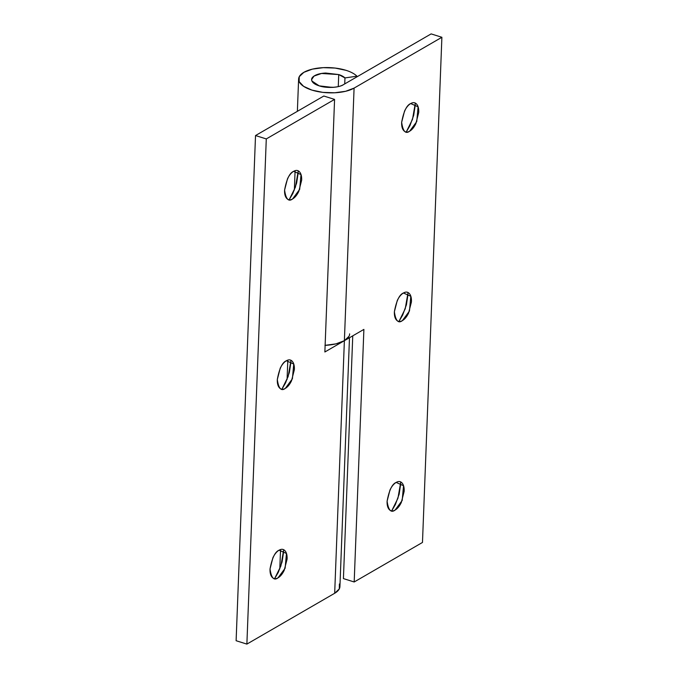 <?xml version="1.0" encoding="UTF-8"?>
<svg xmlns="http://www.w3.org/2000/svg" width="678" height="678" viewBox="0 0 678 678"><rect width="100%" height="100%" fill="white"/><g stroke="black" fill="none" stroke-linecap="round" stroke-linejoin="round"><path stroke-width="1.02" d="M298.218 172.576L296.633 183.094L292.879 193.408L289.175 199.764L295.43 187.136L298.244 170.873M293.65 171.322L301.015 174.602L299.676 189.365L292.591 198.951C290.235 200.315 288.277 200.129 286.709 198.4C285.15 196.662 284.438 193.891 284.591 190.077L287.464 178.865C289.235 175.195 291.294 172.687 293.65 171.322C296.015 169.958 297.973 170.144 299.532 171.873C301.1 173.602 301.803 176.382 301.659 180.195L298.786 191.408C297.015 195.069 294.947 197.586 292.591 198.951C288.523 202.069 285.862 199.112 284.591 190.077C286.625 179.128 289.65 172.873 293.65 171.322M290.938 362.018L289.353 372.536L285.599 382.841L281.895 389.206L288.15 376.578L290.972 360.315M286.379 360.764L293.744 364.044L292.396 378.799L285.319 388.384C282.955 389.748 280.997 389.57 279.438 387.833C277.87 386.104 277.166 383.333 277.31 379.511L280.184 368.298C281.955 364.637 284.023 362.128 286.379 360.764C288.735 359.399 290.692 359.577 292.26 361.315C293.82 363.044 294.532 365.815 294.379 369.629L291.506 380.85C289.735 384.511 287.675 387.019 285.319 388.384C281.251 391.511 278.582 388.553 277.31 379.511C279.344 368.561 282.37 362.315 286.379 360.764M283.658 551.451L282.073 561.969L278.319 572.283L274.615 578.639L280.878 566.011L283.692 549.748M279.099 550.197L286.463 553.485L285.124 568.24L278.039 577.826C275.683 579.19 273.717 579.004 272.158 577.275C270.59 575.537 269.886 572.766 270.03 568.952L272.903 557.74C274.675 554.079 276.743 551.561 279.099 550.197C281.455 548.833 283.412 549.019 284.98 550.748C286.54 552.485 287.252 555.257 287.108 559.07L284.226 570.283C282.455 573.944 280.395 576.461 278.039 577.826C273.971 580.944 271.302 577.987 270.03 568.952C272.073 558.002 275.09 551.748 279.099 550.197M339.398 583.978L339.297 588.894L334.678 593.275L246.877 644.1L236.114 640.718L246.877 644.1L334.678 593.275L344.382 340.687L324.872 351.984L334.576 99.403L266.284 138.931L246.877 644.1L266.284 138.931L255.521 135.549L323.813 96.022L334.576 99.403L266.284 138.931L255.521 135.549L236.114 640.718L255.521 135.549L323.813 96.022L334.576 99.403L324.872 351.984L344.382 340.687L334.678 593.275A30.383 12.602 2.2 0 0 339.932 586.428M349.636 333.847A30.383 12.602 -177.8 0 1 344.382 340.687L349.001 336.305M415.283 104.81L413.699 115.328L409.944 125.642L406.241 131.998L412.504 119.37L415.317 103.107M410.724 103.556L418.089 106.836L416.75 121.599L409.665 131.185C412.021 129.82 414.08 127.303 415.851 123.642L418.733 112.429C418.877 108.616 418.165 105.836 416.606 104.107C415.038 102.378 413.08 102.192 410.724 103.556C408.368 104.921 406.3 107.429 404.529 111.099L401.656 122.311C401.512 126.125 402.215 128.896 403.783 130.634C405.342 132.363 407.309 132.549 409.665 131.185C405.597 134.303 402.927 131.346 401.656 122.311C403.698 111.353 406.715 105.107 410.724 103.556M408.003 294.252L406.427 304.769L402.664 315.075L398.961 321.44L405.224 308.812L408.037 292.549M403.444 292.998L410.809 296.278L409.47 311.033L402.385 320.618C404.741 319.253 406.808 316.745 408.58 313.083L411.453 301.863C411.597 298.049 410.893 295.277 409.326 293.549C407.766 291.811 405.8 291.633 403.444 292.998C401.088 294.362 399.028 296.871 397.257 300.532L394.376 311.744C394.232 315.567 394.943 318.338 396.503 320.067C398.071 321.804 400.028 321.982 402.385 320.618C398.317 323.745 395.647 320.787 394.376 311.744C396.418 300.795 399.444 294.549 403.444 292.998M400.732 483.685L399.147 494.203L395.393 504.517L391.689 510.873L397.944 498.245L400.757 481.982M396.172 482.431L403.529 485.719L402.19 500.474L395.105 510.059C397.461 508.695 399.528 506.178 401.3 502.517L404.173 491.304C404.317 487.49 403.613 484.719 402.046 482.982C400.486 481.253 398.528 481.066 396.172 482.431C393.808 483.795 391.748 486.312 389.977 489.974L387.104 501.186C386.952 505 387.663 507.771 389.223 509.509C390.791 511.237 392.748 511.424 395.105 510.059C391.045 513.178 388.375 510.22 387.104 501.186C389.138 490.236 392.164 483.982 396.172 482.431M344.958 77.919L344.729 83.911L344.958 77.919L356.942 76.199L356.916 76.851L356.942 76.199A30.383 12.602 2.2 0 0 346.051 70.334A30.383 12.602 -177.8 0 1 356.942 76.199L344.958 77.919L338.729 74.572L338.271 86.598L338.729 74.572A17.365 7.204 -177.8 0 1 344.958 77.919M354.086 88.106A30.383 12.602 -177.8 0 1 311.905 90.098A30.383 12.602 -177.8 0 1 298.718 78.199A30.383 12.602 -177.8 0 1 346.051 70.334L335.135 68.071L323.287 67.656L312.312 69.148L303.863 72.334L299.244 76.716L299.151 81.631L303.591 86.326L311.905 90.098L322.813 92.369L334.661 92.784L345.636 91.284L354.086 88.106L441.887 37.282L422.479 542.451L354.187 581.978L422.479 542.451L441.887 37.282L431.123 33.9L343.322 84.725C340.212 87.165 327.686 88.742 319.219 85.869L311.931 81.021L311.626 79.555L314.067 76.055L321.541 73.47L338.729 74.572L325.728 73.038C321.016 73.258 317.321 74.148 314.626 75.707C311.931 77.267 311.033 79.038 311.931 81.021C312.829 83.004 315.253 84.623 319.219 85.869L332.22 87.394C336.932 87.174 340.627 86.284 343.322 84.725L431.123 33.9L441.887 37.282L354.086 88.106L344.382 340.687L354.086 88.106M325.126 345.356A30.383 12.602 2.2 0 0 344.382 340.687L363.891 329.398L344.382 340.687L335.932 343.873L324.957 345.365M343.424 578.597L354.187 581.978L363.891 329.398L354.187 581.978L343.424 578.597L352.755 335.847L343.424 578.597M330.11 87.445L333.5 87.318L330.11 87.445M300.786 173.899L301.015 174.602M293.515 363.332L293.744 364.044M286.235 552.773L286.463 553.485M287.819 360.12L287.074 379.502M280.539 549.561L279.794 568.944M349.484 337.737L339.924 586.555M417.86 106.132L418.089 106.836M410.58 295.566L410.809 296.278M403.3 485.007L403.529 485.719M298.617 79.055L297.371 111.319M295.091 170.687L294.354 190.069M323.914 86.945L333.457 87.301"/></g></svg>
